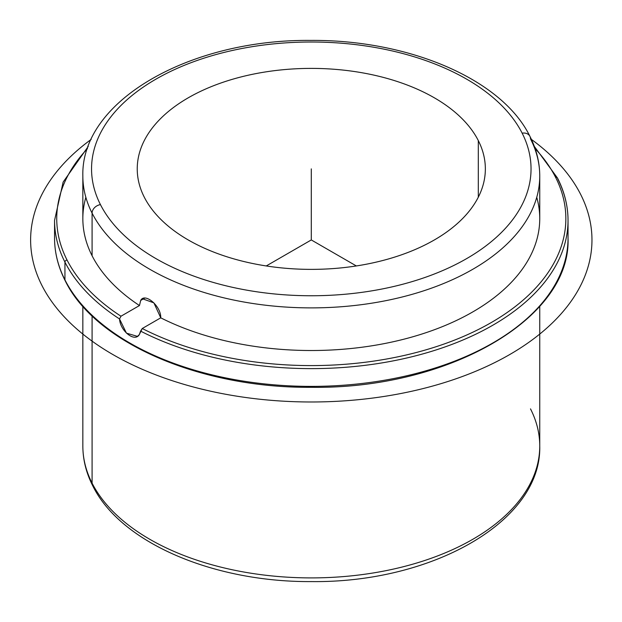 <?xml version="1.0" encoding="UTF-8"?>
<svg xmlns="http://www.w3.org/2000/svg" width="622" height="622" viewBox="0 0 622 622"><rect width="100%" height="100%" fill="white"/><g stroke="black" fill="none" stroke-linecap="round" stroke-linejoin="round"><path stroke-width="0.93" d="M539.748 175.987L539.748 218.625A228.453 131.895 180 0 1 405.63 338.749A228.453 131.895 180 0 1 160.748 317.826C161.207 306.016 144.708 292.278 140.689 300.449L144.732 298.109L140.689 300.449L142.407 298.754L153.883 302.86L160.748 317.826L142.251 328.509L139.336 334.582L137.439 336.378L126.437 333.143L119.533 318.954L120.971 316.217L139.468 305.542A228.453 131.895 180 0 1 92.087 255.759L92.087 213.121A228.453 131.895 0 0 0 343.787 306.545A228.453 131.895 0 0 0 539.748 175.987A228.453 131.895 0 0 0 530.504 138.854A8.7 6.819 153.1 0 0 529.913 136.327A8.7 6.819 153.1 0 0 522.153 133.162A8.7 6.819 -26.9 0 1 529.913 136.327C536.428 149.156 539.709 162.373 539.748 175.987A228.453 131.895 180 0 1 343.787 306.545A228.453 131.895 180 0 1 92.087 213.121L92.087 255.759A228.453 131.895 180 0 1 82.843 218.625L82.843 175.987A228.453 131.895 0 0 0 92.087 213.121A8.7 6.819 -26.9 0 1 100.437 204.599A219.745 126.872 0 0 0 373.161 290.622A219.745 126.872 0 0 0 522.153 133.162A219.745 126.872 0 0 0 249.43 47.14A219.745 126.872 0 0 0 100.437 204.599A8.7 6.819 153.1 0 0 92.087 213.121A228.453 131.895 180 0 1 82.843 175.987C80.829 100.655 190.254 39.194 310.417 40.414C408.351 39.52 501.985 79.025 529.913 136.327M140.689 300.449L139.468 305.542L140.689 300.449M85.852 197.306A228.453 131.895 0 0 0 92.087 255.759A228.453 131.895 0 0 0 139.468 305.542L120.971 316.217A254.561 146.971 180 0 1 67.036 260.004A2.177 1.703 153.1 0 0 64.945 262.134A2.177 1.703 -26.9 0 1 67.036 260.004A254.561 146.971 180 0 1 87.469 148.619A254.561 146.971 0 0 0 67.036 260.004A254.561 146.971 0 0 0 120.971 316.217L119.533 318.954C120.186 330.912 134.694 342.644 139.336 334.582L140.595 331.114A256.738 148.223 0 0 0 416.382 355.636A256.738 148.223 0 0 0 568.034 220.398A256.738 148.223 180 0 1 416.382 355.636A256.738 148.223 180 0 1 140.595 331.114L142.251 328.509A254.561 146.971 0 0 0 447.583 342.753A254.561 146.971 0 0 0 555.555 177.247A2.177 1.703 -26.9 0 1 557.499 178.04A2.177 1.703 153.1 0 0 555.555 177.247A254.561 146.971 0 0 0 535.122 148.619A254.561 146.971 180 0 1 555.555 177.247A254.561 146.971 180 0 1 447.583 342.753A254.561 146.971 180 0 1 142.251 328.509L160.748 317.826A228.453 131.895 0 0 0 422.19 333.936A228.453 131.895 0 0 0 536.739 197.306M478.31 140.588A174.059 100.492 180 0 1 485.354 168.881A174.059 100.492 180 0 1 336.051 268.354A174.059 100.492 180 0 1 144.281 197.174A174.059 100.492 180 0 1 137.237 168.881A174.059 100.492 180 0 1 286.54 69.415A174.059 100.492 180 0 1 478.31 140.588L478.31 197.174L478.31 140.588A174.059 100.492 0 0 0 262.29 72.455A174.059 100.492 0 0 0 144.281 197.174A174.059 100.492 0 0 0 360.301 265.306A174.059 100.492 0 0 0 478.31 140.588M64.945 262.134A256.738 148.223 180 0 1 54.557 220.398A256.738 148.223 0 0 0 64.945 262.134L64.945 279.892A256.738 148.223 0 0 0 347.807 384.886A256.738 148.223 0 0 0 568.034 238.164A256.738 148.223 180 0 1 347.807 384.886A256.738 148.223 180 0 1 64.945 279.892A2.177 1.703 153.1 0 0 65.092 280.53A2.177 1.703 -26.9 0 1 64.945 279.892A256.738 148.223 180 0 1 54.557 238.164A256.738 148.223 0 0 0 64.945 279.892L64.945 262.134A256.738 148.223 0 0 0 119.533 318.954A256.738 148.223 180 0 1 64.945 262.134M557.646 178.669A2.177 1.703 153.1 0 0 557.499 178.04C564.496 191.833 568.003 205.96 568.034 220.398A256.738 148.223 0 0 0 557.646 178.669M82.843 306.319L82.843 446.013C82.881 459.627 86.163 472.844 92.678 485.673C120.536 542.819 213.743 582.278 311.42 581.586C431.847 583.055 541.778 521.516 539.748 446.013A228.453 131.895 180 0 1 343.787 576.563A228.453 131.895 180 0 1 92.087 483.146L92.087 315.906L92.087 483.146A228.453 131.895 180 0 1 82.843 446.013A228.453 131.895 0 0 0 92.087 483.146A8.7 6.819 153.1 0 0 92.678 485.673A8.7 6.819 -26.9 0 1 92.087 483.146A228.453 131.895 0 0 0 343.787 576.563A228.453 131.895 0 0 0 539.748 446.013A228.453 131.895 0 0 0 530.504 408.879M100.437 204.599A219.745 126.872 180 0 1 249.43 47.14A219.745 126.872 180 0 1 522.153 133.162A219.745 126.872 180 0 1 373.161 290.622A219.745 126.872 180 0 1 100.437 204.599M356.344 265.952L311.295 239.944L266.247 265.952M311.295 239.944L311.295 168.881M531.413 139.406A280.67 162.039 180 0 1 497.911 360.978A280.67 162.039 180 0 1 112.831 354.524A280.67 162.039 180 0 1 91.177 139.406M568.034 220.398L568.034 238.164C571.276 318.612 448.174 389.224 311.435 387.312C200.626 388.291 95.08 342.893 65.092 280.53C58.095 266.729 54.588 252.61 54.557 238.164L54.557 220.398L63.149 182.067L88.238 146.45M534.352 146.45L557.499 178.04M539.748 446.013L539.748 306.319"/></g></svg>
